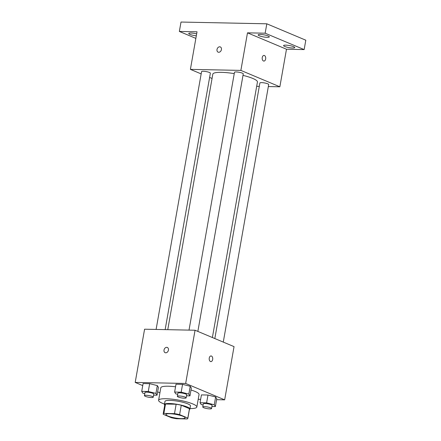 <?xml version="1.0" encoding="UTF-8"?>
<svg xmlns="http://www.w3.org/2000/svg" width="441" height="441" viewBox="0 0 441 441"><rect width="100%" height="100%" fill="white"/><g stroke="black" fill="none" stroke-linecap="round" stroke-linejoin="round"><path stroke-width="0.66" d="M167.938 416.023A9.708 1.825 10 0 1 165.948 414.49A9.708 1.825 10 0 1 175.827 414.38A9.708 1.825 10 0 1 185.071 417.864A9.708 1.825 10 0 1 178.451 418.437A9.708 1.825 10 0 1 167.938 416.023M176.538 418.73L187.16 418.95A12.53 2.354 10 0 0 187.855 418.355A12.53 2.354 10 0 0 187.816 418.074L179.608 414.623A12.53 2.354 10 0 0 174.487 413.625L163.865 413.404A12.53 2.354 10 0 0 163.17 414A12.53 2.354 10 0 0 163.209 414.286L171.411 417.732A12.53 2.354 10 0 0 176.538 418.73M174.487 413.625L176.141 404.232L165.518 404.017L163.865 413.404M163.17 414L164.829 404.612A12.53 2.354 10 0 1 165.518 404.017M176.141 404.232A12.53 2.354 10 0 1 181.268 405.229L179.608 414.623M187.855 418.355L189.509 408.961A12.53 2.354 10 0 0 189.47 408.68L181.268 405.229M189.404 409.562A12.943 2.431 -170 0 0 189.917 409.033A12.943 2.431 -170 0 0 182.982 405.577A12.943 2.431 -170 0 0 169.372 403.509A12.943 2.431 -170 0 0 164.421 404.54A12.943 2.431 -170 0 0 164.719 405.213M164.421 404.54L164.973 401.409A12.943 2.431 10 0 1 169.923 400.378A12.943 2.431 10 0 1 183.533 402.446A12.943 2.431 10 0 1 190.468 405.902L189.917 409.033M189.47 408.68L187.816 418.074M164.499 404.083A19.421 3.644 10 0 1 162.58 403.344A19.421 3.644 10 0 1 158.595 400.285A19.421 3.644 10 0 1 178.351 400.064A19.421 3.644 10 0 1 196.84 407.026A19.421 3.644 10 0 1 189.994 408.581M158.595 400.285L160.805 387.76A19.421 3.644 10 0 1 175.551 386.79M190.992 389.993A19.421 3.644 10 0 1 199.051 394.508L196.84 407.026M186.499 395.798L189.955 395.869L191.333 388.041L190.225 386.266L182.563 384.354L176.003 384.221L174.625 392.043L175.733 393.824L177.695 394.309M211.923 406.481L215.379 406.552L216.757 398.725L215.649 396.95L207.987 395.037L201.427 394.904L200.049 402.727L201.157 404.507L203.114 404.992M216.592 399.678L224.662 399.844L185.667 383.461L135.194 382.424L142.735 385.594M157.635 391.856L159.912 392.81M198.207 399.303L200.644 399.353M153.595 395.119L157.046 395.191L158.429 387.363L157.321 385.588L149.653 383.676L143.099 383.543L141.715 391.371L142.823 393.146L144.786 393.637M224.662 399.844L234.044 346.626L195.054 330.237L144.582 329.207L135.194 382.424M195.054 330.237L185.667 383.461M165.132 352.684A2.833 2.144 112.8 0 1 164.019 350.027A2.833 2.144 112.8 0 1 167.326 347.458A2.833 2.144 112.8 0 1 168.203 350.898A2.833 2.144 112.8 0 1 165.132 352.679A2.833 2.144 112.8 0 1 164.019 350.027A2.833 2.144 112.8 0 1 167.326 347.458M210.478 361.521A2.833 1.775 -88.8 0 1 209.21 358.401A2.833 1.775 -88.8 0 1 211.019 355.948A2.833 1.775 -88.8 0 1 212.733 358.82A2.833 1.775 -88.8 0 1 210.903 361.614A2.833 1.775 -88.8 0 1 210.478 361.521M211.019 355.948A2.833 1.775 -88.8 0 1 212.727 358.82A2.833 1.775 -88.8 0 1 210.897 361.614M167.762 329.681L212.816 74.149A22.656 4.256 10 0 1 234.237 73.619M243.002 75.378A22.656 4.256 10 0 1 257.439 82.015L212.386 337.525M189.013 330.116L234.474 72.302A4.465 0.838 10 0 1 239.016 72.252A4.465 0.838 10 0 1 243.267 73.851L197.855 331.417M156.103 329.438L201.565 71.624A4.465 0.838 10 0 1 206.107 71.574A4.465 0.838 10 0 1 210.363 73.178L165.143 329.625M214.833 338.55L259.892 82.985A4.465 0.838 10 0 1 264.44 82.936A4.465 0.838 10 0 1 268.69 84.54L223.273 342.1M268.332 86.557L279.859 86.794L240.869 70.406L190.396 69.369L201.162 73.895M209.607 77.445L212.055 78.47M256.679 86.315L259.297 86.37M279.859 86.794L286.485 49.227L304.147 49.59L305.806 40.197L266.816 23.808L265.157 33.202L247.489 32.838L240.869 70.406M266.816 23.808L181.008 22.05L179.355 31.443L195.859 38.378M190.396 69.369L197.017 31.802L179.355 31.443M218.124 52.154A2.833 2.144 112.8 0 1 217.011 49.497A2.833 2.144 112.8 0 1 220.318 46.928A2.833 2.144 112.8 0 1 221.195 50.373A2.833 2.144 112.8 0 1 218.124 52.148A2.833 2.144 112.8 0 1 217.011 49.497A2.833 2.144 112.8 0 1 220.318 46.928M286.485 49.227L247.489 32.838M263.47 60.99A2.833 1.775 -88.8 0 1 262.202 57.87A2.833 1.775 -88.8 0 1 264.01 55.423A2.833 1.775 -88.8 0 1 265.725 58.289A2.833 1.775 -88.8 0 1 263.894 61.084A2.833 1.775 -88.8 0 1 263.47 60.99M264.01 55.423A2.833 1.775 -88.8 0 1 265.719 58.289A2.833 1.775 -88.8 0 1 263.889 61.084M267.158 37.32A5.672 1.064 10 0 1 261.193 36.416A5.672 1.064 10 0 1 258.156 34.9A5.672 1.064 10 0 1 263.927 34.839A5.672 1.064 10 0 1 269.324 36.868A5.672 1.064 10 0 1 267.158 37.32M292.576 48.003A5.672 1.064 10 0 1 286.617 47.099A5.672 1.064 10 0 1 283.58 45.583A5.672 1.064 10 0 1 289.346 45.522A5.672 1.064 10 0 1 294.748 47.556A5.672 1.064 10 0 1 292.576 48.003M304.147 49.59L265.157 33.202M196.311 35.809A5.672 1.064 10 0 1 188.754 33.477A5.672 1.064 10 0 1 196.653 33.869M215.379 406.552L214.271 404.772L206.603 402.865L200.049 402.727M202.761 406.993L203.312 403.862A4.465 0.838 10 0 1 207.86 403.813A4.465 0.838 10 0 1 212.11 405.417L211.559 408.548A4.465 0.838 10 0 1 208.51 408.813A4.465 0.838 10 0 1 203.676 407.699A4.465 0.838 10 0 1 202.761 406.993A4.465 0.838 10 0 1 207.309 406.944A4.465 0.838 10 0 1 211.559 408.548M216.757 398.725L215.649 396.95L214.271 404.772M215.649 396.95L207.987 395.037L206.603 402.865M207.987 395.037L201.427 394.904M157.046 395.191L155.938 393.416L148.275 391.503L141.715 391.371M144.433 395.638L144.984 392.507A4.465 0.838 10 0 1 149.527 392.457A4.465 0.838 10 0 1 153.782 394.056L153.231 397.187A4.465 0.838 10 0 1 150.183 397.451A4.465 0.838 10 0 1 145.348 396.338A4.465 0.838 10 0 1 144.433 395.638A4.465 0.838 10 0 1 148.975 395.583A4.465 0.838 10 0 1 153.231 397.187M158.429 387.363L157.321 385.588L155.938 393.416M157.321 385.588L149.653 383.676L148.275 391.503M149.653 383.676L143.099 383.543M189.955 395.869L188.847 394.089L181.185 392.181L174.625 392.043M177.343 396.31L177.894 393.179A4.465 0.838 10 0 1 182.436 393.129A4.465 0.838 10 0 1 186.686 394.734L186.135 397.865A4.465 0.838 10 0 1 183.092 398.124A4.465 0.838 10 0 1 178.258 397.016A4.465 0.838 10 0 1 177.343 396.31A4.465 0.838 10 0 1 181.885 396.261A4.465 0.838 10 0 1 186.135 397.865M191.333 388.041L190.225 386.266L188.847 394.089M190.225 386.266L182.563 384.354L181.185 392.181M182.563 384.354L176.003 384.221"/></g></svg>
